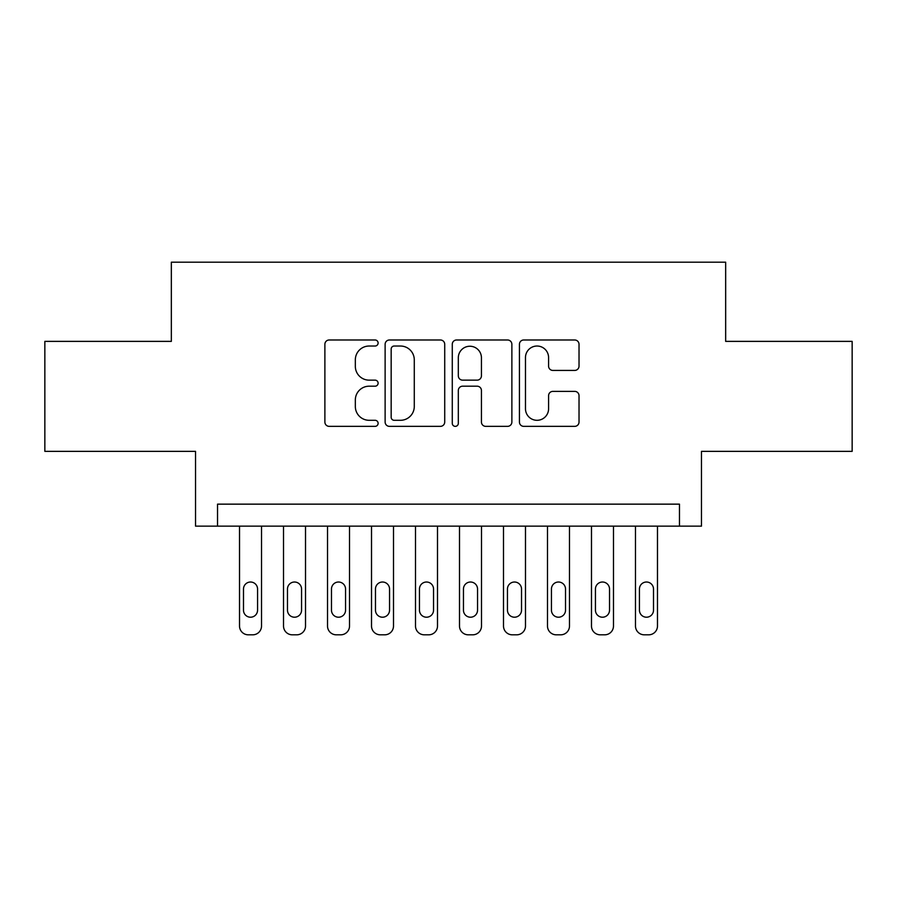 <?xml version="1.0" encoding="UTF-8"?>
<svg xmlns="http://www.w3.org/2000/svg" width="897" height="897" viewBox="0 0 897 897"><rect width="100%" height="100%" fill="white"/><g stroke="black" fill="none" stroke-linecap="round" stroke-linejoin="round"><path stroke-width="1.35" d="M378.108 343.013A3.027 3.027 0 0 0 375.092 339.985L329.21 339.985A4.317 4.317 0 0 0 324.882 344.302L324.882 422.038A4.317 4.317 0 0 0 329.21 426.355L375.092 426.355A3.027 3.027 0 0 0 378.108 423.328A3.027 3.027 0 0 0 375.092 420.301L369.149 420.301A13.814 13.814 0 0 1 355.335 406.487L355.335 400.006A13.814 13.814 0 0 1 369.149 386.192L375.092 386.192A3.027 3.027 0 0 0 378.108 383.165A3.027 3.027 0 0 0 375.092 380.149L369.149 380.149A13.814 13.814 0 0 1 355.335 366.324L355.335 359.854A13.814 13.814 0 0 1 369.149 346.029L375.092 346.029A3.027 3.027 0 0 0 378.108 343.013M574.708 370.427A4.317 4.317 0 0 0 579.025 366.111L579.025 344.302A4.317 4.317 0 0 0 574.708 339.985L523.747 339.985A4.317 4.317 0 0 0 519.43 344.302L519.43 422.038A4.317 4.317 0 0 0 523.747 426.355L574.708 426.355A4.317 4.317 0 0 0 579.025 422.038L579.025 395.689A4.317 4.317 0 0 0 574.708 391.372L552.9 391.372A4.317 4.317 0 0 0 548.583 395.689L548.583 408.752A11.549 11.549 0 0 1 537.023 420.301A11.549 11.549 0 0 1 525.474 408.752L525.474 357.578A11.549 11.549 0 0 1 537.023 346.029A11.549 11.549 0 0 1 548.583 357.578L548.583 366.111A4.317 4.317 0 0 0 552.9 370.427L574.708 370.427M679.466 526.147L701.465 526.147L701.465 451.359L852.15 451.359L852.15 341.376L725.662 341.376L725.662 262.182L171.338 262.182L171.338 341.376L44.85 341.376L44.85 451.359L195.535 451.359L195.535 526.147L679.466 526.147L679.466 504.148L217.534 504.148L217.534 526.147M444.721 344.302A4.317 4.317 0 0 0 440.405 339.985L389.444 339.985A4.317 4.317 0 0 0 385.127 344.302L385.127 422.038A4.317 4.317 0 0 0 389.444 426.355L440.405 426.355A4.317 4.317 0 0 0 444.721 422.038L444.721 344.302M456.595 339.985L507.556 339.985A4.317 4.317 0 0 1 511.873 344.302L511.873 422.038A4.317 4.317 0 0 1 507.556 426.355L485.748 426.355A4.317 4.317 0 0 1 481.431 422.038L481.431 390.509A4.317 4.317 0 0 0 477.114 386.192L462.639 386.192A4.317 4.317 0 0 0 458.322 390.509L458.322 423.328A3.027 3.027 0 0 1 455.306 426.355A3.027 3.027 0 0 1 452.279 423.328L452.279 344.302A4.317 4.317 0 0 1 456.595 339.985M394.198 346.029A3.027 3.027 0 0 0 391.17 349.056L391.17 417.284A3.027 3.027 0 0 0 394.198 420.301L400.454 420.301A13.814 13.814 0 0 0 414.279 406.487L414.279 359.854A13.814 13.814 0 0 0 400.454 346.029L394.198 346.029M481.431 357.802A11.549 11.549 0 0 0 469.871 346.242A11.549 11.549 0 0 0 458.322 357.802L458.322 375.832A4.317 4.317 0 0 0 462.639 380.149L477.114 380.149A4.317 4.317 0 0 0 481.431 375.832L481.431 357.802M261.52 526.147L261.52 626.016A8.802 8.802 0 0 1 252.73 634.818L248.323 634.818A8.802 8.802 0 0 1 239.521 626.016L239.521 526.147M257.562 610.184L257.562 589.06A7.041 7.041 0 0 0 250.521 582.018A7.041 7.041 0 0 0 243.491 589.06L243.491 610.184A7.041 7.041 0 0 0 250.521 617.214A7.041 7.041 0 0 0 257.562 610.184M305.518 526.147L305.518 626.016A8.802 8.802 0 0 1 296.716 634.818L292.321 634.818A8.802 8.802 0 0 1 283.519 626.016L283.519 526.147M301.56 610.184L301.56 589.06A7.041 7.041 0 0 0 294.519 582.018A7.041 7.041 0 0 0 287.477 589.06L287.477 610.184A7.041 7.041 0 0 0 294.519 617.214A7.041 7.041 0 0 0 301.56 610.184M349.516 526.147L349.516 626.016A8.802 8.802 0 0 1 340.714 634.818L336.319 634.818A8.802 8.802 0 0 1 327.517 626.016L327.517 526.147M345.558 610.184L345.558 589.06A7.041 7.041 0 0 0 338.517 582.018A7.041 7.041 0 0 0 331.475 589.06L331.475 610.184A7.041 7.041 0 0 0 338.517 617.214A7.041 7.041 0 0 0 345.558 610.184M393.503 526.147L393.503 626.016A8.802 8.802 0 0 1 384.712 634.818L380.306 634.818A8.802 8.802 0 0 1 371.515 626.016L371.515 526.147M389.545 610.184L389.545 589.06A7.041 7.041 0 0 0 382.503 582.018A7.041 7.041 0 0 0 375.473 589.06L375.473 610.184A7.041 7.041 0 0 0 382.503 617.214A7.041 7.041 0 0 0 389.545 610.184M437.501 526.147L437.501 626.016A8.802 8.802 0 0 1 428.699 634.818L424.303 634.818A8.802 8.802 0 0 1 415.502 626.016L415.502 526.147M433.543 610.184L433.543 589.06A7.041 7.041 0 0 0 426.501 582.018A7.041 7.041 0 0 0 419.46 589.06L419.46 610.184A7.041 7.041 0 0 0 426.501 617.214A7.041 7.041 0 0 0 433.543 610.184M481.498 526.147L481.498 626.016A8.802 8.802 0 0 1 472.697 634.818L468.301 634.818A8.802 8.802 0 0 1 459.499 626.016L459.499 526.147M477.54 610.184L477.54 589.06A7.041 7.041 0 0 0 470.499 582.018A7.041 7.041 0 0 0 463.457 589.06L463.457 610.184A7.041 7.041 0 0 0 470.499 617.214A7.041 7.041 0 0 0 477.54 610.184M525.485 526.147L525.485 626.016A8.802 8.802 0 0 1 516.694 634.818L512.288 634.818A8.802 8.802 0 0 1 503.497 626.016L503.497 526.147M521.527 610.184L521.527 589.06A7.041 7.041 0 0 0 514.497 582.018A7.041 7.041 0 0 0 507.455 589.06L507.455 610.184A7.041 7.041 0 0 0 514.497 617.214A7.041 7.041 0 0 0 521.527 610.184M569.483 526.147L569.483 626.016A8.802 8.802 0 0 1 560.681 634.818L556.286 634.818A8.802 8.802 0 0 1 547.484 626.016L547.484 526.147M565.525 610.184L565.525 589.06A7.041 7.041 0 0 0 558.483 582.018A7.041 7.041 0 0 0 551.442 589.06L551.442 610.184A7.041 7.041 0 0 0 558.483 617.214A7.041 7.041 0 0 0 565.525 610.184M613.481 526.147L613.481 626.016A8.802 8.802 0 0 1 604.679 634.818L600.284 634.818A8.802 8.802 0 0 1 591.482 626.016L591.482 526.147M609.523 610.184L609.523 589.06A7.041 7.041 0 0 0 602.481 582.018A7.041 7.041 0 0 0 595.44 589.06L595.44 610.184A7.041 7.041 0 0 0 602.481 617.214A7.041 7.041 0 0 0 609.523 610.184M657.479 526.147L657.479 626.016A8.802 8.802 0 0 1 648.677 634.818L644.27 634.818A8.802 8.802 0 0 1 635.48 626.016L635.48 526.147M653.509 610.184L653.509 589.06A7.041 7.041 0 0 0 646.479 582.018A7.041 7.041 0 0 0 639.438 589.06L639.438 610.184A7.041 7.041 0 0 0 646.479 617.214A7.041 7.041 0 0 0 653.509 610.184"/></g></svg>
